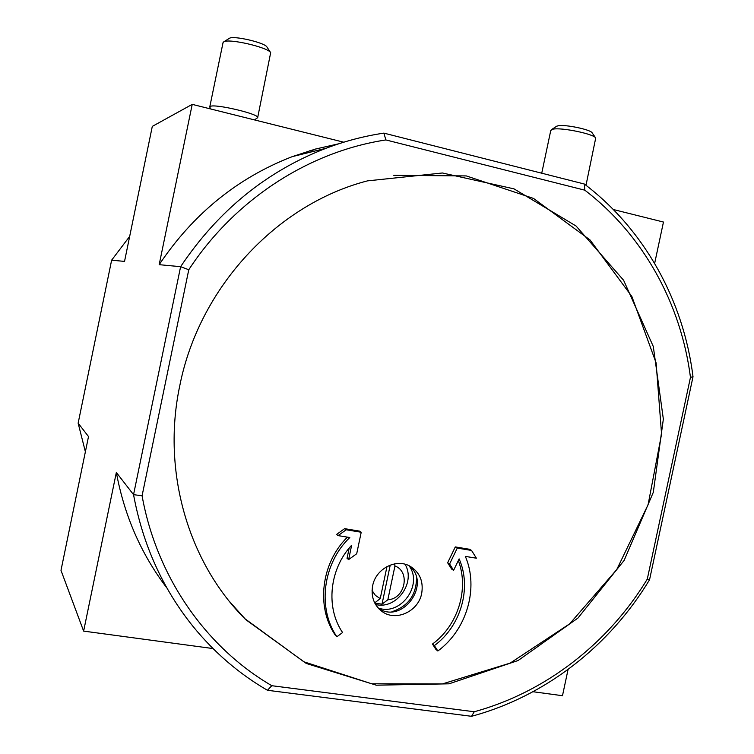 <?xml version="1.0" encoding="UTF-8"?>
<svg xmlns="http://www.w3.org/2000/svg" width="754" height="754" viewBox="0 0 754 754"><rect width="100%" height="100%" fill="white"/><g stroke="black" fill="none" stroke-linecap="round" stroke-linejoin="round"><path stroke-width="1.13" d="M434.361 645.594L432.466 644.057L435.935 649.439L437.848 650.994C466.849 629.779 479.007 587.96 465.35 556.395L476.405 558.205L471.552 550.439L469.516 549.27L455.284 546.923L447.64 562.767L451.646 569.091L453.606 570.344L459.129 558.884C471.985 587.658 460.977 626.178 434.361 645.594L437.848 650.994M432.466 644.057C458.036 625.368 469.308 588.921 458.309 560.59M421.703 593.341C423.597 581.391 419.771 572.39 410.223 566.329C396.425 558.017 375.709 568.639 372.636 585.801C370.827 596.772 374.041 605.387 382.278 611.645C396.057 621.871 418.555 611.296 421.703 593.341M393.767 175.324L466.274 175.918L533.512 198.425L590.071 239.979L631.843 296.445L656.121 362.91L661.569 434.115L648.091 504.728L616.744 569.581L569.694 623.812L510.175 663.105L442.447 683.906L371.703 683.784L303.862 661.786L245.107 618.874L229.574 601.607M347.424 537.14C321.204 562.842 315.832 606.97 335.323 635.207L336.878 636.744L342.58 632.54C325.436 607.545 329.375 568.921 351.647 545.246L348.64 559.581L347.038 558.346L349.187 548.064M348.64 559.581L356.708 553.728L361.213 532.249L359.564 531.118L344.616 528.658L336.529 534.473L338.094 535.613L349.799 537.527C322.863 563.229 317.095 608.12 336.878 636.744M394.955 565.943C410.751 571.777 405.002 599.034 387.839 599.76L394.955 565.943L394.465 563.898M374.823 603.153L382.014 604.171L387.839 599.76M374.691 602.88L380.233 598.61L375.407 595.396L372.061 590.552M405.058 564.256C416.161 582.691 396.312 609.939 375.577 604.501M380.233 598.61L386.981 566.546M179.791 385.671C199.263 287.133 277.208 204.136 367.462 180.875L442.4 172.986L514.021 188.868L576.056 226.002L623.605 280.252L653.303 346.51L663.35 419.111L653.322 492.277L624.152 560.373L577.96 618.044L518.092 660.523L449.026 683.821L376.303 685.188L306.303 663.473L245.719 619.618C188.368 562.795 161.526 471.533 179.791 385.671M584.812 190.178L584.341 184.023C644.727 229.81 683.624 300.931 693.011 376.736L649.552 579.751C609.845 645.829 545.274 696.47 471.523 716.3L267.444 690.278C239.263 673.935 214.513 652.719 193.213 626.649C162.741 588.836 142.855 544.84 133.543 494.662L180.611 266.69L188.773 269.743C234.871 199.235 309.263 151.545 385.888 139.942L584.812 190.178C643.237 234.824 681.022 303.758 690.466 377.358L647.29 579.11C608.44 643.143 545.764 692.229 474.257 711.748L271.817 685.706C206.191 647.535 156.691 577.272 142.082 495.764L133.543 494.662L116.342 472.466L83.628 631.107L213.024 648.563M188.773 269.743L142.082 495.764M83.628 631.107L60.989 570.382L88.51 436.557L78.143 423.173L85.381 451.778M533.003 691.729L562.484 695.706L568.073 669.467M654.651 263.372L663.463 222.044L613.322 209.518M584.341 184.023L383.871 133.119L385.888 139.942M343.758 142.204L192.223 104.363L152.299 126.389L124.533 261.402L111.63 260.187L78.143 423.173M383.871 133.119C364.248 136.059 344.946 141.121 325.945 148.302C266.53 171.309 218.085 210.771 180.611 266.69L159.179 264.673L192.223 104.363M129.679 236.379L111.63 260.187M338.791 143.778L315.361 149.085L292.307 156.625C237.755 177.708 193.382 213.721 159.179 264.673M116.342 472.466C124.401 515.877 141.281 554.416 166.983 588.101M271.817 685.706L267.444 690.278M471.523 716.3L474.257 711.748M690.466 377.358L693.011 376.736M649.552 579.751L647.29 579.11M409.441 565.915C431.722 584.18 402.259 624.689 378.423 608.308M416.538 578.026C416.265 595.17 408.065 606.404 391.939 611.711M409.007 565.707C423.531 584.85 400.497 616.499 378.093 607.941M382.014 604.171L390.233 565.076M361.213 532.249L346.209 529.779L344.616 528.658M346.209 529.779L338.094 535.613M471.552 550.439L457.273 548.092L455.284 546.923M457.273 548.092L449.601 563.992L447.64 562.767M449.601 563.992L453.606 570.344M309.263 150.847L314.55 151.12M310.846 152.035L313.975 151.083M550.778 130.433L552.946 129.188C561.155 127.19 594.086 133.986 595.717 138.02L585.999 185.296M556.452 126.37L557.979 125.795C564.605 124.156 590.797 129.565 592.154 132.845L595.717 138.02M210.96 109.038L209.923 107.464L210.196 106.474C214.362 103.364 260.3 114.278 257.661 117.699L254.447 119.905M223.033 42.676L223.778 41.828C228.745 38.218 268.273 47.398 270.677 52.686L257.67 117.624M229.188 38.445L229.442 38.284C233.495 35.363 264.927 42.667 266.935 46.984L270.677 52.686M325.945 148.302L292.307 156.625M245.719 619.618L245.107 618.874M382.278 611.645L379.102 609.015M541.74 173.203L550.816 130.254M556.772 126.163L551.466 129.641M209.772 106.898L223.052 42.582M229.442 38.284L223.778 41.828"/></g></svg>
